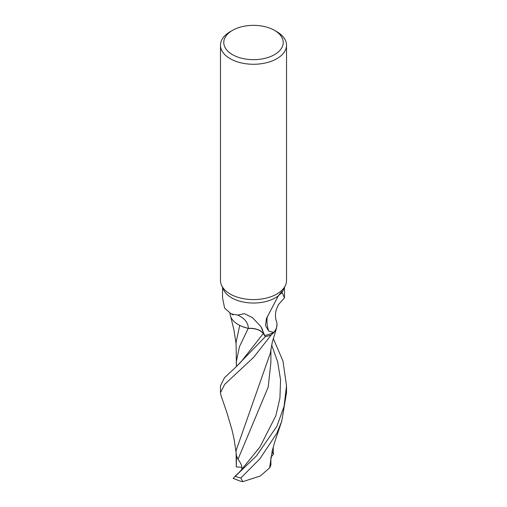 <?xml version="1.0" encoding="UTF-8"?>
<svg xmlns="http://www.w3.org/2000/svg" width="507" height="507" viewBox="0 0 507 507"><rect width="100%" height="100%" fill="white"/><g stroke="black" fill="none" stroke-linecap="round" stroke-linejoin="round"><path stroke-width="0.76" d="M274.515 30.376L276.847 31.726A33.018 19.063 180 0 1 286.518 45.205A33.018 19.063 180 0 1 276.847 58.685A33.018 19.063 180 0 1 240.863 62.817A33.018 19.063 180 0 1 220.482 45.205A33.018 19.063 180 0 1 230.153 31.726L232.485 30.376A29.717 17.156 180 0 1 274.515 30.376A29.717 17.156 180 0 1 274.515 54.642A29.717 17.156 180 0 1 232.485 54.642A29.717 17.156 180 0 1 232.485 30.376L230.153 31.726M286.518 45.205L286.518 280.529A33.018 19.063 180 0 1 285.409 285.435A33.018 19.063 180 0 1 276.847 294.009A33.018 19.063 180 0 1 244.932 298.94A33.018 19.063 180 0 1 221.591 285.435A33.018 19.063 180 0 1 220.482 280.529L220.482 45.205M275.174 330.843L276.518 328.118L274.908 331.229L271.283 334.899A32.98 19.038 180 0 1 265.364 336.629L263.26 333.562C260.275 329.886 255.255 328.175 248.202 328.441L242.124 326.47A28.329 16.357 180 0 1 230.001 313.427A28.329 16.357 180 0 1 230.001 313.37L230.001 313.427M278.33 295.835C281.677 291.582 282.893 290.359 281.974 292.165L284.452 297.875L278.501 304.574L276.385 309.333C275.124 313.618 275.155 317.674 276.467 321.501A28.329 16.357 180 0 1 276.999 324.296A28.329 16.357 180 0 1 273.59 332.459L268.685 331.02L265.51 325.64L266.448 318.542L278.33 295.835A30.959 17.872 180 0 1 275.39 297.799A30.959 17.872 180 0 1 245.464 302.419A30.959 17.872 180 0 1 223.587 289.757L221.591 285.435M222.541 287.501L222.541 297.869L224.607 308.104L231.186 313.896L237.707 315.075L244.361 313.649L252.391 317.559L260.877 326.559L264.692 335.526A30.959 17.872 180 0 0 273.59 332.459M237.707 315.075A35.934 20.331 169.5 0 1 248.335 328.359A14.196 8.201 180 0 1 263.348 333.524L264.692 335.526M248.335 328.359A28.329 16.357 180 0 1 242.124 326.47M282.126 291.36L281.974 292.165A30.959 17.872 180 0 0 283.413 289.757L285.409 285.435M236.085 452.333L234.044 438.91L232.035 430.05L226.997 412.971L220.913 395.111L220.482 392.627L224.702 384.331L253.773 357.213L271.213 334.95L274.192 332.155L276.518 328.105L276.999 324.296M263.228 333.505L265.364 336.629L263.272 333.549C260.294 329.854 255.275 328.143 248.221 328.409M268.685 331.02A34.102 32.499 -29.7 0 1 267.284 316.438M278.628 295.48A34.102 32.499 -29.7 0 1 282.126 292.748M284.452 297.875L284.459 287.501M271.213 334.95A33.018 19.063 180 0 1 265.376 336.648L235.267 367.645L224.468 377.728L220.482 385.795L220.482 392.627M276.847 426.343L256.466 455.907L233.112 478.354L240.591 481.257L242.79 481.65L240.819 478.012L259.85 458.867L276.847 433.238L281.727 421.304L286.518 392.627L286.518 385.795L284.047 406.443L276.847 426.343M276.518 328.118L272.24 342.428L270.402 352.923L236.085 450.565L236.287 466.871L236.528 455.806L238.005 459.253L268.197 387.107L270.858 362.86L270.909 348.981M236.237 453.841L236.522 456.008M238.911 472.613L240.755 470.661C242.992 468.557 242.073 464.754 238.005 459.253M273.273 338.467L282.976 361.06L286.518 385.795M265.376 336.648L265.364 336.629A32.98 19.038 180 0 0 271.283 334.899L274.838 331.331M270.903 457.46L270.884 465.141L269.585 467.936L260.294 476.003L242.79 481.65M269.585 467.936L272.221 450.888L274.914 441.432L281.727 421.304M236.395 366.631L236.085 342.206L239.741 325.399M236.142 362.556L239.462 346.649L248.202 328.441M273.197 447.212L273.355 454.342L272.113 451.325M273.355 454.342L270.96 457.105M241.871 467.308L236.287 466.871M263.348 333.524A49.616 28.069 169.5 0 0 261.511 327.649M235.267 367.645L240.895 362.049L263.272 333.549M240.819 478.012A33.018 19.063 180 0 1 235.064 476.225M240.755 470.661L259.907 447.041L275.871 415.727L279.921 398.084L280.567 379.933L277.69 361.992L271.657 345.001M252.771 317.832L252.391 317.559M233.157 314.904L231.186 313.896M238.987 472.537L235.096 476.2M236.085 343.841L233.917 329.823L230.767 316.843"/></g></svg>
